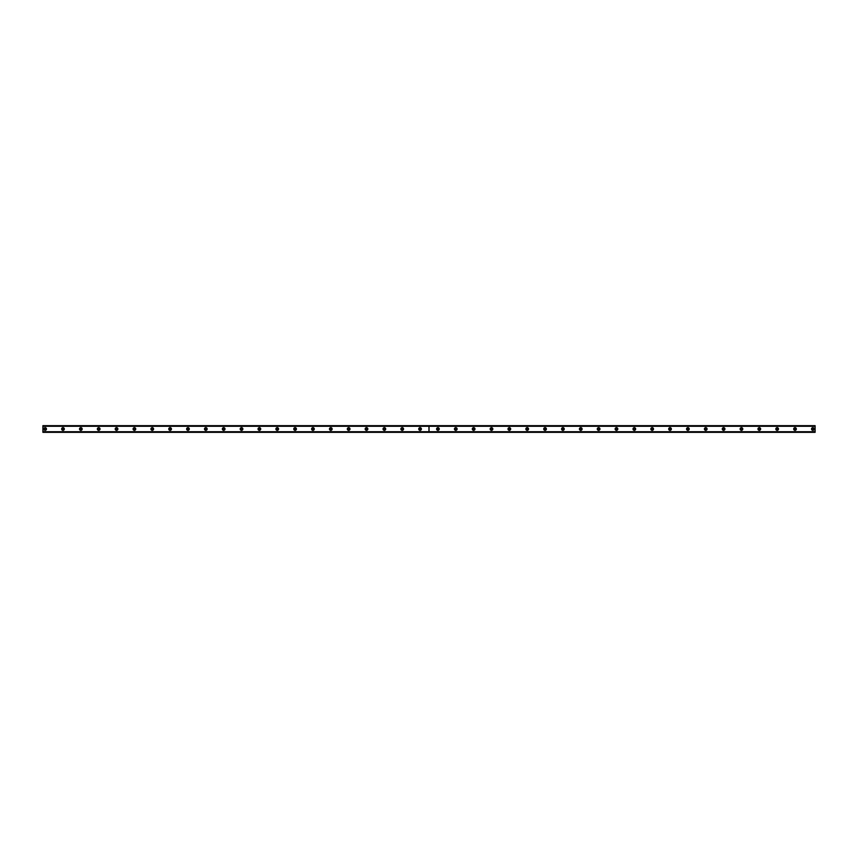 <?xml version="1.0" encoding="UTF-8"?>
<svg xmlns="http://www.w3.org/2000/svg" width="858" height="858" viewBox="0 0 858 858"><rect width="100%" height="100%" fill="white"/><g stroke="black" fill="none" stroke-linecap="round" stroke-linejoin="round"><path stroke-width="1.29" d="M45.131 429.783A0.783 0.783 0 0 1 44.348 429A0.783 0.783 0 0 1 45.131 428.217A0.783 0.783 0 0 1 45.914 429A0.783 0.783 0 0 1 45.131 429.783M812.869 429.783A0.783 0.783 0 0 1 812.086 429A0.783 0.783 0 0 1 812.869 428.217A0.783 0.783 0 0 1 813.652 429A0.783 0.783 0 0 1 812.869 429.783M795.012 429.783A0.783 0.783 0 0 1 794.229 429A0.783 0.783 0 0 1 795.012 428.217A0.783 0.783 0 0 1 795.795 429A0.783 0.783 0 0 1 795.012 429.783M777.155 429.783A0.783 0.783 0 0 1 776.383 429A0.783 0.783 0 0 1 777.155 428.217A0.783 0.783 0 0 1 777.938 429A0.783 0.783 0 0 1 777.155 429.783M759.309 429.783A0.783 0.783 0 0 1 758.526 429A0.783 0.783 0 0 1 759.309 428.217A0.783 0.783 0 0 1 760.091 429A0.783 0.783 0 0 1 759.309 429.783M741.451 429.783A0.783 0.783 0 0 1 740.668 429A0.783 0.783 0 0 1 741.451 428.217A0.783 0.783 0 0 1 742.234 429A0.783 0.783 0 0 1 741.451 429.783M723.594 429.783A0.783 0.783 0 0 1 722.811 429A0.783 0.783 0 0 1 723.594 428.217A0.783 0.783 0 0 1 724.377 429A0.783 0.783 0 0 1 723.594 429.783M705.737 429.783A0.783 0.783 0 0 1 704.965 429A0.783 0.783 0 0 1 705.737 428.217A0.783 0.783 0 0 1 706.52 429A0.783 0.783 0 0 1 705.737 429.783M687.891 429.783A0.783 0.783 0 0 1 687.108 429A0.783 0.783 0 0 1 687.891 428.217A0.783 0.783 0 0 1 688.674 429A0.783 0.783 0 0 1 687.891 429.783M670.034 429.783A0.783 0.783 0 0 1 669.251 429A0.783 0.783 0 0 1 670.034 428.217A0.783 0.783 0 0 1 670.817 429A0.783 0.783 0 0 1 670.034 429.783M652.177 429.783A0.783 0.783 0 0 1 651.394 429A0.783 0.783 0 0 1 652.177 428.217A0.783 0.783 0 0 1 652.959 429A0.783 0.783 0 0 1 652.177 429.783M634.33 429.783A0.783 0.783 0 0 1 633.547 429A0.783 0.783 0 0 1 634.33 428.217A0.783 0.783 0 0 1 635.102 429A0.783 0.783 0 0 1 634.33 429.783M616.473 429.783A0.783 0.783 0 0 1 615.69 429A0.783 0.783 0 0 1 616.473 428.217A0.783 0.783 0 0 1 617.256 429A0.783 0.783 0 0 1 616.473 429.783M598.616 429.783A0.783 0.783 0 0 1 597.833 429A0.783 0.783 0 0 1 598.616 428.217A0.783 0.783 0 0 1 599.399 429A0.783 0.783 0 0 1 598.616 429.783M580.759 429.783A0.783 0.783 0 0 1 579.976 429A0.783 0.783 0 0 1 580.759 428.217A0.783 0.783 0 0 1 581.542 429A0.783 0.783 0 0 1 580.759 429.783M562.912 429.783A0.783 0.783 0 0 1 562.129 429A0.783 0.783 0 0 1 562.912 428.217A0.783 0.783 0 0 1 563.685 429A0.783 0.783 0 0 1 562.912 429.783M545.055 429.783A0.783 0.783 0 0 1 544.272 429A0.783 0.783 0 0 1 545.055 428.217A0.783 0.783 0 0 1 545.838 429A0.783 0.783 0 0 1 545.055 429.783M527.198 429.783A0.783 0.783 0 0 1 526.415 429A0.783 0.783 0 0 1 527.198 428.217A0.783 0.783 0 0 1 527.981 429A0.783 0.783 0 0 1 527.198 429.783M509.341 429.783A0.783 0.783 0 0 1 508.558 429A0.783 0.783 0 0 1 509.341 428.217A0.783 0.783 0 0 1 510.124 429A0.783 0.783 0 0 1 509.341 429.783M491.495 429.783A0.783 0.783 0 0 1 490.712 429A0.783 0.783 0 0 1 491.495 428.217A0.783 0.783 0 0 1 492.267 429A0.783 0.783 0 0 1 491.495 429.783M473.637 429.783A0.783 0.783 0 0 1 472.855 429A0.783 0.783 0 0 1 473.637 428.217A0.783 0.783 0 0 1 474.42 429A0.783 0.783 0 0 1 473.637 429.783M455.78 429.783A0.783 0.783 0 0 1 454.997 429A0.783 0.783 0 0 1 455.78 428.217A0.783 0.783 0 0 1 456.563 429A0.783 0.783 0 0 1 455.78 429.783M437.923 429.783A0.783 0.783 0 0 1 437.151 429A0.783 0.783 0 0 1 437.923 428.217A0.783 0.783 0 0 1 438.706 429A0.783 0.783 0 0 1 437.923 429.783M420.077 429.783A0.783 0.783 0 0 1 419.294 429A0.783 0.783 0 0 1 420.077 428.217A0.783 0.783 0 0 1 420.849 429A0.783 0.783 0 0 1 420.077 429.783M402.22 429.783A0.783 0.783 0 0 1 401.437 429A0.783 0.783 0 0 1 402.22 428.217A0.783 0.783 0 0 1 403.003 429A0.783 0.783 0 0 1 402.22 429.783M384.363 429.783A0.783 0.783 0 0 1 383.58 429A0.783 0.783 0 0 1 384.363 428.217A0.783 0.783 0 0 1 385.145 429A0.783 0.783 0 0 1 384.363 429.783M366.505 429.783A0.783 0.783 0 0 1 365.733 429A0.783 0.783 0 0 1 366.505 428.217A0.783 0.783 0 0 1 367.288 429A0.783 0.783 0 0 1 366.505 429.783M348.659 429.783A0.783 0.783 0 0 1 347.876 429A0.783 0.783 0 0 1 348.659 428.217A0.783 0.783 0 0 1 349.442 429A0.783 0.783 0 0 1 348.659 429.783M330.802 429.783A0.783 0.783 0 0 1 330.019 429A0.783 0.783 0 0 1 330.802 428.217A0.783 0.783 0 0 1 331.585 429A0.783 0.783 0 0 1 330.802 429.783M312.945 429.783A0.783 0.783 0 0 1 312.162 429A0.783 0.783 0 0 1 312.945 428.217A0.783 0.783 0 0 1 313.728 429A0.783 0.783 0 0 1 312.945 429.783M295.088 429.783A0.783 0.783 0 0 1 294.315 429A0.783 0.783 0 0 1 295.088 428.217A0.783 0.783 0 0 1 295.871 429A0.783 0.783 0 0 1 295.088 429.783M277.241 429.783A0.783 0.783 0 0 1 276.458 429A0.783 0.783 0 0 1 277.241 428.217A0.783 0.783 0 0 1 278.024 429A0.783 0.783 0 0 1 277.241 429.783M259.384 429.783A0.783 0.783 0 0 1 258.601 429A0.783 0.783 0 0 1 259.384 428.217A0.783 0.783 0 0 1 260.167 429A0.783 0.783 0 0 1 259.384 429.783M241.527 429.783A0.783 0.783 0 0 1 240.744 429A0.783 0.783 0 0 1 241.527 428.217A0.783 0.783 0 0 1 242.31 429A0.783 0.783 0 0 1 241.527 429.783M223.67 429.783A0.783 0.783 0 0 1 222.898 429A0.783 0.783 0 0 1 223.67 428.217A0.783 0.783 0 0 1 224.453 429A0.783 0.783 0 0 1 223.67 429.783M205.823 429.783A0.783 0.783 0 0 1 205.041 429A0.783 0.783 0 0 1 205.823 428.217A0.783 0.783 0 0 1 206.606 429A0.783 0.783 0 0 1 205.823 429.783M187.966 429.783A0.783 0.783 0 0 1 187.183 429A0.783 0.783 0 0 1 187.966 428.217A0.783 0.783 0 0 1 188.749 429A0.783 0.783 0 0 1 187.966 429.783M170.109 429.783A0.783 0.783 0 0 1 169.326 429A0.783 0.783 0 0 1 170.109 428.217A0.783 0.783 0 0 1 170.892 429A0.783 0.783 0 0 1 170.109 429.783M152.263 429.783A0.783 0.783 0 0 1 151.48 429A0.783 0.783 0 0 1 152.263 428.217A0.783 0.783 0 0 1 153.035 429A0.783 0.783 0 0 1 152.263 429.783M134.406 429.783A0.783 0.783 0 0 1 133.623 429A0.783 0.783 0 0 1 134.406 428.217A0.783 0.783 0 0 1 135.189 429A0.783 0.783 0 0 1 134.406 429.783M116.549 429.783A0.783 0.783 0 0 1 115.766 429A0.783 0.783 0 0 1 116.549 428.217A0.783 0.783 0 0 1 117.332 429A0.783 0.783 0 0 1 116.549 429.783M98.691 429.783A0.783 0.783 0 0 1 97.909 429A0.783 0.783 0 0 1 98.691 428.217A0.783 0.783 0 0 1 99.474 429A0.783 0.783 0 0 1 98.691 429.783M80.845 429.783A0.783 0.783 0 0 1 80.062 429A0.783 0.783 0 0 1 80.845 428.217A0.783 0.783 0 0 1 81.617 429A0.783 0.783 0 0 1 80.845 429.783M62.988 429.783A0.783 0.783 0 0 1 62.205 429A0.783 0.783 0 0 1 62.988 428.217A0.783 0.783 0 0 1 63.771 429A0.783 0.783 0 0 1 62.988 429.783M62.988 427.659A1.341 1.341 0 0 0 61.647 429A1.341 1.341 0 0 0 62.988 430.341A1.341 1.341 0 0 0 64.329 429A1.341 1.341 0 0 0 62.988 427.659M80.845 427.659A1.341 1.341 0 0 0 79.504 429A1.341 1.341 0 0 0 80.845 430.341A1.341 1.341 0 0 0 82.175 429A1.341 1.341 0 0 0 80.845 427.659M98.691 427.659A1.341 1.341 0 0 0 97.351 429A1.341 1.341 0 0 0 98.691 430.341A1.341 1.341 0 0 0 100.032 429A1.341 1.341 0 0 0 98.691 427.659M116.549 427.659A1.341 1.341 0 0 0 115.208 429A1.341 1.341 0 0 0 116.549 430.341A1.341 1.341 0 0 0 117.889 429A1.341 1.341 0 0 0 116.549 427.659M134.406 427.659A1.341 1.341 0 0 0 133.065 429A1.341 1.341 0 0 0 134.406 430.341A1.341 1.341 0 0 0 135.746 429A1.341 1.341 0 0 0 134.406 427.659M152.263 427.659A1.341 1.341 0 0 0 150.922 429A1.341 1.341 0 0 0 152.263 430.341A1.341 1.341 0 0 0 153.593 429A1.341 1.341 0 0 0 152.263 427.659M170.109 427.659A1.341 1.341 0 0 0 168.769 429A1.341 1.341 0 0 0 170.109 430.341A1.341 1.341 0 0 0 171.45 429A1.341 1.341 0 0 0 170.109 427.659M187.966 427.659A1.341 1.341 0 0 0 186.626 429A1.341 1.341 0 0 0 187.966 430.341A1.341 1.341 0 0 0 189.307 429A1.341 1.341 0 0 0 187.966 427.659M205.823 427.659A1.341 1.341 0 0 0 204.483 429A1.341 1.341 0 0 0 205.823 430.341A1.341 1.341 0 0 0 207.164 429A1.341 1.341 0 0 0 205.823 427.659M223.67 427.659A1.341 1.341 0 0 0 222.34 429A1.341 1.341 0 0 0 223.67 430.341A1.341 1.341 0 0 0 225.011 429A1.341 1.341 0 0 0 223.67 427.659M241.527 427.659A1.341 1.341 0 0 0 240.186 429A1.341 1.341 0 0 0 241.527 430.341A1.341 1.341 0 0 0 242.868 429A1.341 1.341 0 0 0 241.527 427.659M259.384 427.659A1.341 1.341 0 0 0 258.043 429A1.341 1.341 0 0 0 259.384 430.341A1.341 1.341 0 0 0 260.725 429A1.341 1.341 0 0 0 259.384 427.659M277.241 427.659A1.341 1.341 0 0 0 275.901 429A1.341 1.341 0 0 0 277.241 430.341A1.341 1.341 0 0 0 278.582 429A1.341 1.341 0 0 0 277.241 427.659M295.088 427.659A1.341 1.341 0 0 0 293.758 429A1.341 1.341 0 0 0 295.088 430.341A1.341 1.341 0 0 0 296.428 429A1.341 1.341 0 0 0 295.088 427.659M312.945 427.659A1.341 1.341 0 0 0 311.604 429A1.341 1.341 0 0 0 312.945 430.341A1.341 1.341 0 0 0 314.285 429A1.341 1.341 0 0 0 312.945 427.659M330.802 427.659A1.341 1.341 0 0 0 329.461 429A1.341 1.341 0 0 0 330.802 430.341A1.341 1.341 0 0 0 332.143 429A1.341 1.341 0 0 0 330.802 427.659M348.659 427.659A1.341 1.341 0 0 0 347.318 429A1.341 1.341 0 0 0 348.659 430.341A1.341 1.341 0 0 0 350 429A1.341 1.341 0 0 0 348.659 427.659M366.505 427.659A1.341 1.341 0 0 0 365.176 429A1.341 1.341 0 0 0 366.505 430.341A1.341 1.341 0 0 0 367.846 429A1.341 1.341 0 0 0 366.505 427.659M384.363 427.659A1.341 1.341 0 0 0 383.022 429A1.341 1.341 0 0 0 384.363 430.341A1.341 1.341 0 0 0 385.703 429A1.341 1.341 0 0 0 384.363 427.659M402.22 427.659A1.341 1.341 0 0 0 400.879 429A1.341 1.341 0 0 0 402.22 430.341A1.341 1.341 0 0 0 403.56 429A1.341 1.341 0 0 0 402.22 427.659M420.077 427.659A1.341 1.341 0 0 0 418.736 429A1.341 1.341 0 0 0 420.077 430.341A1.341 1.341 0 0 0 421.407 429A1.341 1.341 0 0 0 420.077 427.659M45.131 427.659A1.341 1.341 0 0 0 43.79 429A1.341 1.341 0 0 0 45.131 430.341A1.341 1.341 0 0 0 46.471 429A1.341 1.341 0 0 0 45.131 427.659M437.923 427.659A1.341 1.341 0 0 0 436.593 429A1.341 1.341 0 0 0 437.923 430.341A1.341 1.341 0 0 0 439.264 429A1.341 1.341 0 0 0 437.923 427.659M455.78 427.659A1.341 1.341 0 0 0 454.44 429A1.341 1.341 0 0 0 455.78 430.341A1.341 1.341 0 0 0 457.121 429A1.341 1.341 0 0 0 455.78 427.659M473.637 427.659A1.341 1.341 0 0 0 472.297 429A1.341 1.341 0 0 0 473.637 430.341A1.341 1.341 0 0 0 474.978 429A1.341 1.341 0 0 0 473.637 427.659M491.495 427.659A1.341 1.341 0 0 0 490.154 429A1.341 1.341 0 0 0 491.495 430.341A1.341 1.341 0 0 0 492.824 429A1.341 1.341 0 0 0 491.495 427.659M509.341 427.659A1.341 1.341 0 0 0 508 429A1.341 1.341 0 0 0 509.341 430.341A1.341 1.341 0 0 0 510.682 429A1.341 1.341 0 0 0 509.341 427.659M527.198 427.659A1.341 1.341 0 0 0 525.857 429A1.341 1.341 0 0 0 527.198 430.341A1.341 1.341 0 0 0 528.539 429A1.341 1.341 0 0 0 527.198 427.659M545.055 427.659A1.341 1.341 0 0 0 543.715 429A1.341 1.341 0 0 0 545.055 430.341A1.341 1.341 0 0 0 546.396 429A1.341 1.341 0 0 0 545.055 427.659M562.912 427.659A1.341 1.341 0 0 0 561.572 429A1.341 1.341 0 0 0 562.912 430.341A1.341 1.341 0 0 0 564.242 429A1.341 1.341 0 0 0 562.912 427.659M580.759 427.659A1.341 1.341 0 0 0 579.418 429A1.341 1.341 0 0 0 580.759 430.341A1.341 1.341 0 0 0 582.099 429A1.341 1.341 0 0 0 580.759 427.659M598.616 427.659A1.341 1.341 0 0 0 597.275 429A1.341 1.341 0 0 0 598.616 430.341A1.341 1.341 0 0 0 599.957 429A1.341 1.341 0 0 0 598.616 427.659M616.473 427.659A1.341 1.341 0 0 0 615.132 429A1.341 1.341 0 0 0 616.473 430.341A1.341 1.341 0 0 0 617.814 429A1.341 1.341 0 0 0 616.473 427.659M634.33 427.659A1.341 1.341 0 0 0 632.99 429A1.341 1.341 0 0 0 634.33 430.341A1.341 1.341 0 0 0 635.66 429A1.341 1.341 0 0 0 634.33 427.659M652.177 427.659A1.341 1.341 0 0 0 650.836 429A1.341 1.341 0 0 0 652.177 430.341A1.341 1.341 0 0 0 653.517 429A1.341 1.341 0 0 0 652.177 427.659M670.034 427.659A1.341 1.341 0 0 0 668.693 429A1.341 1.341 0 0 0 670.034 430.341A1.341 1.341 0 0 0 671.374 429A1.341 1.341 0 0 0 670.034 427.659M687.891 427.659A1.341 1.341 0 0 0 686.55 429A1.341 1.341 0 0 0 687.891 430.341A1.341 1.341 0 0 0 689.231 429A1.341 1.341 0 0 0 687.891 427.659M705.737 427.659A1.341 1.341 0 0 0 704.407 429A1.341 1.341 0 0 0 705.737 430.341A1.341 1.341 0 0 0 707.078 429A1.341 1.341 0 0 0 705.737 427.659M723.594 427.659A1.341 1.341 0 0 0 722.254 429A1.341 1.341 0 0 0 723.594 430.341A1.341 1.341 0 0 0 724.935 429A1.341 1.341 0 0 0 723.594 427.659M741.451 427.659A1.341 1.341 0 0 0 740.111 429A1.341 1.341 0 0 0 741.451 430.341A1.341 1.341 0 0 0 742.792 429A1.341 1.341 0 0 0 741.451 427.659M759.309 427.659A1.341 1.341 0 0 0 757.968 429A1.341 1.341 0 0 0 759.309 430.341A1.341 1.341 0 0 0 760.649 429A1.341 1.341 0 0 0 759.309 427.659M777.155 427.659A1.341 1.341 0 0 0 775.825 429A1.341 1.341 0 0 0 777.155 430.341A1.341 1.341 0 0 0 778.496 429A1.341 1.341 0 0 0 777.155 427.659M795.012 427.659A1.341 1.341 0 0 0 793.671 429A1.341 1.341 0 0 0 795.012 430.341A1.341 1.341 0 0 0 796.353 429A1.341 1.341 0 0 0 795.012 427.659M812.869 427.659A1.341 1.341 0 0 0 811.529 429A1.341 1.341 0 0 0 812.869 430.341A1.341 1.341 0 0 0 814.21 429A1.341 1.341 0 0 0 812.869 427.659M42.9 431.853L42.9 425.654L815.1 425.654L815.1 432.346L42.9 432.346L815.1 431.853M42.9 426.276L428.957 426.276L428.957 431.724L42.9 431.724M815.1 431.724L429.043 431.724L429.043 426.276L815.1 426.276M428.957 431.724L428.957 426.276M42.9 426.147L815.1 426.147"/></g></svg>
